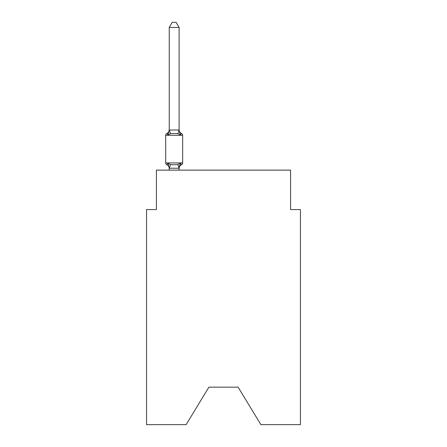 <?xml version="1.0" encoding="UTF-8"?>
<svg xmlns="http://www.w3.org/2000/svg" width="447" height="447" viewBox="0 0 447 447"><rect width="100%" height="100%" fill="white"/><g stroke="black" fill="none" stroke-linecap="round" stroke-linejoin="round"><path stroke-width="0.67" d="M238.1 387.163L260.892 424.65L300.445 424.65L300.445 209.593L290.584 209.593L290.584 170.128L156.416 170.128L156.416 209.593L146.555 209.593L146.555 424.65L186.108 424.65L208.9 387.163L238.1 387.163L208.9 387.163M179.107 168.603A4.341 4.341 0 0 1 181.549 164.703L180.342 163.311L181.549 164.703L180.342 163.311L181.549 164.703L180.342 163.311L181.549 164.703L180.342 163.311L181.549 164.703L180.342 163.311L181.549 164.703L180.342 163.311L181.549 164.703L180.342 163.311L181.549 164.703L180.342 163.311L181.549 164.703L180.342 163.311L181.549 164.703L180.342 163.311L179.029 168.228L169.324 168.228L168.011 163.311L166.798 164.703A1.972 1.972 0 0 1 165.692 162.926A1.972 1.972 0 0 0 166.798 164.703A1.972 1.972 0 0 1 165.692 162.926A1.972 1.972 0 0 0 166.798 164.703L168.011 163.311L166.798 164.703A1.972 1.972 0 0 1 165.692 162.926A1.972 1.972 0 0 0 166.798 164.703A1.972 1.972 0 0 1 165.692 162.926A1.972 1.972 0 0 0 166.798 164.703A1.972 1.972 0 0 1 165.692 162.926A1.972 1.972 0 0 0 166.798 164.703A1.972 1.972 0 0 1 165.692 162.926A1.972 1.972 0 0 0 166.798 164.703A1.972 1.972 0 0 1 165.692 162.926A1.972 1.972 0 0 0 166.798 164.703A1.972 1.972 0 0 1 165.692 162.926A1.972 1.972 0 0 0 166.798 164.703A1.972 1.972 0 0 1 165.692 162.926A1.972 1.972 0 0 0 166.798 164.703A1.972 1.972 0 0 1 165.692 162.926A1.972 1.972 0 0 0 166.798 164.703A1.972 1.972 0 0 1 165.692 162.926A1.972 1.972 0 0 0 166.798 164.703A1.972 1.972 0 0 1 165.692 162.926A1.972 1.972 0 0 0 166.798 164.703A1.972 1.972 0 0 1 165.692 162.926A1.972 1.972 0 0 0 166.798 164.703A1.972 1.972 0 0 1 165.692 162.926A1.972 1.972 0 0 0 166.798 164.703A1.972 1.972 0 0 1 165.692 162.926A1.972 1.972 0 0 0 166.798 164.703A1.972 1.972 0 0 1 165.692 162.926A1.972 1.972 0 0 0 166.798 164.703A1.972 1.972 0 0 1 165.692 162.926A1.972 1.972 0 0 0 166.798 164.703A1.972 1.972 0 0 1 165.692 162.926A1.972 1.972 0 0 0 166.798 164.703L168.011 163.311L166.798 164.703A1.972 1.972 0 0 1 165.692 162.926A1.972 1.972 0 0 0 166.798 164.703L168.011 163.311L166.798 164.703L168.011 163.311L166.798 164.703L168.011 163.311L166.798 164.703L168.011 163.311L166.798 164.703L168.011 163.311L166.798 164.703L168.011 163.311L166.798 164.703L168.011 163.311L166.798 164.703L168.011 163.311L166.798 164.703L168.011 163.311L170.475 164.585L174.174 164.781L177.872 164.585L180.342 163.311L181.549 164.703A1.972 1.972 0 0 0 182.661 162.926L182.661 135.307L182.661 162.926L182.661 135.307L182.661 162.926L182.661 135.307L182.661 162.926L182.661 135.307L182.661 162.926L182.661 135.307L182.661 162.926L182.661 135.307L182.661 162.926L182.661 135.307L182.661 162.926L182.661 135.307L182.661 162.926L182.661 135.307L182.661 162.926L182.661 135.307L182.661 162.926L182.661 135.307L182.661 162.926L182.661 135.307L182.661 162.926L165.692 162.926L165.692 135.307A1.972 1.972 0 0 1 166.798 133.53A1.972 1.972 0 0 0 165.692 135.307A1.972 1.972 0 0 1 166.798 133.53L167.362 133.804L166.798 133.53A1.972 1.972 0 0 0 165.692 135.307A1.972 1.972 0 0 1 166.798 133.53A1.972 1.972 0 0 0 165.692 135.307A1.972 1.972 0 0 1 166.798 133.53L167.362 133.804L166.798 133.53A1.972 1.972 0 0 0 165.692 135.307A1.972 1.972 0 0 1 166.798 133.53A1.972 1.972 0 0 0 165.692 135.307A1.972 1.972 0 0 1 166.798 133.53L167.362 133.804L166.798 133.53A1.972 1.972 0 0 0 165.692 135.307A1.972 1.972 0 0 1 166.798 133.53A1.972 1.972 0 0 0 165.692 135.307A1.972 1.972 0 0 1 166.798 133.53L167.362 133.804L166.798 133.53A1.972 1.972 0 0 0 165.692 135.307A1.972 1.972 0 0 1 166.798 133.53A1.972 1.972 0 0 0 165.692 135.307A1.972 1.972 0 0 1 166.798 133.53L167.362 133.804L166.798 133.53A1.972 1.972 0 0 0 165.692 135.307A1.972 1.972 0 0 1 166.798 133.53A1.972 1.972 0 0 0 165.692 135.307A1.972 1.972 0 0 1 166.798 133.53L167.362 133.804L166.798 133.53A1.972 1.972 0 0 0 165.692 135.307A1.972 1.972 0 0 1 166.798 133.53A1.972 1.972 0 0 0 165.692 135.307A1.972 1.972 0 0 1 166.798 133.53L167.362 133.804L166.798 133.53A1.972 1.972 0 0 0 165.692 135.307A1.972 1.972 0 0 1 166.798 133.53A1.972 1.972 0 0 0 165.692 135.307A1.972 1.972 0 0 1 166.798 133.53L167.362 133.804L166.798 133.53A1.972 1.972 0 0 0 165.692 135.307A1.972 1.972 0 0 1 166.798 133.53A1.972 1.972 0 0 0 165.692 135.307A1.972 1.972 0 0 1 166.798 133.53L167.362 133.804L166.798 133.53A1.972 1.972 0 0 0 165.692 135.307A1.972 1.972 0 0 1 166.798 133.53A1.972 1.972 0 0 0 165.692 135.307L182.661 135.307A1.972 1.972 0 0 0 181.549 133.53L180.342 134.921L181.549 133.53A4.341 4.341 0 0 1 179.107 129.63L179.107 130.211L179.107 129.63M179.107 27.479L169.24 27.479L172.201 22.35L176.146 22.35L179.107 27.479L179.107 130.211L180.342 134.921L177.872 133.653L174.174 133.452L170.475 133.653L168.011 134.921L166.798 133.53A4.341 4.341 0 0 0 169.24 129.63M179.107 168.022L179.571 165.703M179.107 130.032L177.872 133.653M169.24 168.603L169.24 168.022L169.24 168.603A4.341 4.341 0 0 0 166.798 164.703M169.24 27.479L169.24 130.211L168.011 134.921L166.798 133.53M169.24 130.032L179.029 130.01M179.107 170.128L179.107 168.201M169.24 170.128L169.24 168.201M170.475 164.585L169.324 168.228M177.872 164.585L179.029 168.228M169.324 130.01L170.475 133.653"/></g></svg>

